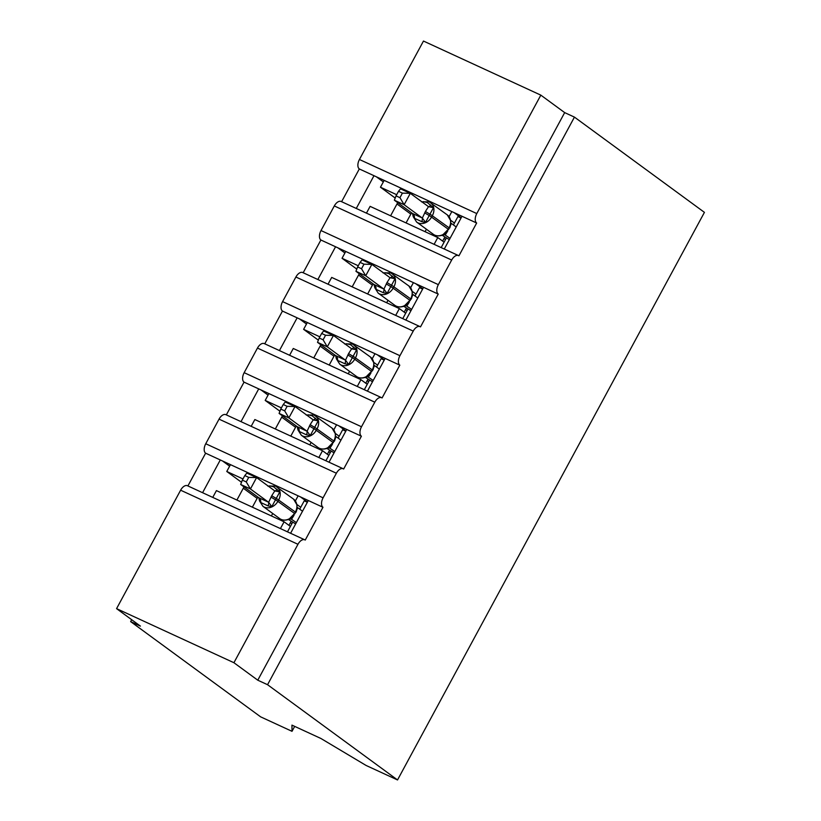 <?xml version="1.0" encoding="UTF-8"?>
<svg xmlns="http://www.w3.org/2000/svg" width="821" height="821" viewBox="0 0 821 821"><rect width="100%" height="100%" fill="white"/><g stroke="black" fill="none" stroke-linecap="round" stroke-linejoin="round"><path stroke-width="1.23" d="M294.677 726.39L292.009 731.316L260.626 716.846L130.642 621.61L140.422 626.115L116.572 608.638L180.62 490.199A7.8 4.372 -65.3 0 1 187.455 485.734L304.807 539.828A7.8 4.372 -65.3 0 1 305.238 540.074L322.971 507.275L298.136 495.833L295.375 500.923M131.678 619.701L130.642 621.61M444.284 249.02L461.997 216.272L451.827 211.582L449.077 216.672M322.971 507.275A7.8 4.372 114.7 0 1 323.084 497.824L336.384 473.224A7.8 4.372 -65.3 0 1 343.229 468.76A7.8 4.372 -65.3 0 1 343.66 469.017L361.394 436.218A7.8 4.372 114.7 0 1 361.507 426.766L374.807 402.167A7.8 4.372 -65.3 0 1 381.652 397.703A7.8 4.372 -65.3 0 1 382.083 397.949L399.817 365.15A7.8 4.372 114.7 0 1 399.93 355.698L413.23 331.099A7.8 4.372 -65.3 0 1 420.075 326.635A7.8 4.372 -65.3 0 1 420.506 326.891L438.24 294.092A7.8 4.372 114.7 0 1 438.352 284.641L451.663 260.041A7.8 4.372 -65.3 0 1 458.498 255.577A7.8 4.372 -65.3 0 1 458.929 255.824L476.662 223.025L461.997 216.272M434.114 244.33L437.788 237.546L370.117 206.358L366.443 213.142M437.788 237.546L444.099 242.174M356.273 208.452L373.986 175.704L359.311 168.941L341.608 201.699M405.861 320.087L423.574 287.329L413.404 282.64L410.654 287.73M438.24 294.092L423.574 287.329M395.691 315.397L399.365 308.604L331.694 277.416L328.02 284.21M399.365 308.604L405.677 313.232M317.85 279.52L335.563 246.762L320.888 240.009L303.185 272.757M367.439 391.145L385.152 358.397L374.981 353.707L372.221 358.798M399.817 365.15L385.152 358.397M357.268 386.455L360.942 379.671L293.271 348.484L289.597 355.267M360.942 379.671L367.254 384.3M279.427 350.577L297.14 317.83L282.465 311.067L264.762 343.825M329.016 462.213L346.729 429.455L336.559 424.765L333.798 429.855M361.394 436.218L346.729 429.455M318.846 457.523L322.52 450.729L254.849 419.541L251.175 426.335M322.52 450.729L328.831 455.357M241.005 421.645L258.718 388.887L244.042 382.134L226.339 414.882M451.827 211.582L384.156 180.394L380.462 187.219L396.676 194.7M413.404 282.64L345.733 251.452L342.039 258.287L358.254 265.758M374.981 353.707L307.311 322.52L303.616 329.344L319.831 336.826M336.559 424.765L268.888 393.577L265.193 400.412L281.408 407.883M290.593 533.27L308.306 500.523M280.423 528.58L284.097 521.797L216.426 490.609L212.752 497.393M284.097 521.797L290.408 526.425M202.582 492.703L220.295 459.955L205.619 453.192L187.906 485.95M298.136 495.833L230.465 464.645L226.77 471.47L242.985 478.951M476.785 213.573L359.434 159.49L423.472 41.05L540.823 95.133L476.785 213.573A7.8 4.372 114.7 0 0 476.662 223.025M540.823 95.133L564.674 112.61L257.773 680.198L233.923 662.721L297.961 544.292A7.8 4.372 -65.3 0 1 304.807 539.828M359.434 159.49A7.8 4.372 114.7 0 0 359.311 168.941M336.384 473.224L219.043 419.141L205.743 443.74A7.8 4.372 114.7 0 0 205.619 453.192M219.043 419.141A7.8 4.372 -65.3 0 1 225.878 414.677L343.229 468.76M374.807 402.167L257.466 348.073L244.165 372.672A7.8 4.372 114.7 0 0 244.042 382.134M257.466 348.073A7.8 4.372 -65.3 0 1 264.3 343.609L381.652 397.703M413.23 331.099L295.888 277.016L282.588 301.615A7.8 4.372 114.7 0 0 282.465 311.067M295.888 277.016A7.8 4.372 -65.3 0 1 302.733 272.551L420.075 326.635M451.663 260.041L334.311 205.948L321.011 230.547A7.8 4.372 114.7 0 0 320.888 240.009M334.311 205.948A7.8 4.372 -65.3 0 1 341.156 201.484L458.498 255.577M450.688 220.285L454.444 223.035M395.209 198.035L380.462 187.219M396.995 203.967L410.828 214.107M444.069 238.459L445.526 239.527M412.265 291.352L416.021 294.103M356.786 269.093L342.039 258.287M358.572 275.025L372.406 285.164M405.646 309.517L407.103 310.595M373.842 362.41L377.598 365.16M318.363 340.161L303.616 329.344M320.149 346.093L333.983 356.232M367.223 380.585L368.68 381.652M335.42 433.478L339.176 436.228M279.94 411.218L265.193 400.412M281.726 417.15L295.56 427.289M328.8 451.642L330.258 452.72M564.674 112.61L574.443 117.116L704.428 212.362L397.528 779.95L366.135 765.48L320.888 738.469L291.948 725.128L292.009 731.316M296.997 504.535L300.753 507.286M241.518 482.286L226.77 471.47M243.303 488.218L257.137 498.357M290.377 522.71L291.835 523.777M233.923 662.721L116.572 608.638M397.528 779.95L267.554 684.704L257.773 680.198M574.443 117.116L267.554 684.704M442.642 241.097L444.777 237.156M404.219 312.165L406.354 308.214M365.786 383.222L367.921 379.281M327.363 454.29L329.498 450.339M288.941 525.348L291.075 521.407M236.9 500.051L244.011 486.915M222.624 461.033L229.634 466.164M230.465 464.645L220.295 459.955M275.322 428.983L282.434 415.847M261.057 389.965L268.057 395.106M313.755 357.925L320.857 344.789M299.48 318.907L306.479 324.038M352.178 286.857L359.28 273.721M337.903 247.839L344.902 252.981M390.601 215.8L397.703 202.664M376.326 176.782L383.325 181.913M268.888 393.577L258.718 388.887M307.311 322.52L297.14 317.83M345.733 251.452L335.563 246.762M384.156 180.394L373.986 175.704M300.476 496.91L307.475 502.042M338.899 425.842L345.898 430.984M377.321 354.785L384.32 359.916M415.744 283.717L422.743 288.859M454.167 212.66L461.166 217.791M297.099 505.089L293.59 499.147A11.186 9.205 -53.8 0 1 295.396 512.047L295.724 512.386C296.381 512.314 296.843 509.882 297.089 505.069L297.099 505.12M268.754 486.484A5.726 4.474 111.6 0 0 269.75 485.868L273.66 486.812L279.776 491.923L271.823 506.608L268.087 505.9L260.75 502.524L259.559 501.026L262.946 506.321L279.633 518.554A11.186 9.205 -53.8 0 0 280.946 519.334A11.186 9.205 -53.8 0 0 294.657 513.412L295.396 512.047L276.533 498.521A5.726 0.534 28.4 0 1 271.751 495.679L274.809 490.917L256.604 477.586L250.446 488.967L268.652 502.319L271.751 495.679M244.812 475.575L246.823 473.07L256.604 477.586L248.722 477.381L244.812 475.575L242.349 480.121L246.259 481.927L248.722 477.381M246.259 481.927L250.446 488.967L240.666 484.462L258.769 497.721L268.549 502.236M259.559 501.026L258.769 497.721M296.36 522.608L290.778 518.8M295.652 523.911L288.52 519.529M299.727 509.184L304.242 500.831L307.352 502.267M287.473 531.834L292.543 522.474M302.518 511.226L297.664 507.665L296.627 510.282M294.062 515.219L291.609 519.139M279.633 518.554C281.685 520.35 284.733 520.637 288.766 519.426L295.724 512.386M288.766 519.426L291.168 518.882M279.776 491.923L274.809 490.917A5.726 1.642 116.8 0 0 277.088 489.254M271.823 506.608L268.652 502.319M242.349 480.121L240.666 484.462M335.522 434.022L332.023 428.09A11.186 9.205 -53.8 0 1 333.819 440.98L334.147 441.318C334.804 441.257 335.266 438.814 335.512 434.011L335.522 434.052M307.177 415.426A5.726 4.474 111.6 0 0 308.173 414.81L312.083 415.754L318.199 420.855L310.256 435.551L306.51 434.843L299.172 431.456L297.982 429.958L301.369 435.263L318.055 447.496A11.186 9.205 -53.8 0 0 319.369 448.266A11.186 9.205 -53.8 0 0 333.08 442.345L333.819 440.98L314.956 427.454A5.726 0.534 28.4 0 1 310.174 424.611L313.232 419.859L295.026 406.518L288.869 417.91L307.075 431.251L310.174 424.611M283.235 404.517L285.246 402.013L295.026 406.518L287.145 406.313L283.235 404.517L280.772 409.063L284.682 410.859L287.145 406.313M284.682 410.859L288.869 417.91L279.089 413.404L297.192 426.663L306.972 431.169M297.982 429.958L297.192 426.663M334.783 451.55L329.2 447.732M334.075 452.843L326.943 448.461M338.149 438.116L342.665 429.773L345.774 431.21M325.896 460.776L330.966 451.406M340.941 440.159L336.087 436.598L335.05 439.214M332.484 444.161L330.032 448.071M318.055 447.496C320.108 449.282 323.156 449.569 327.189 448.358L334.147 441.318M327.189 448.358L329.59 447.825M318.199 420.855L313.417 419.962M310.256 435.551L307.075 431.251M280.772 409.063L279.089 413.404M373.945 362.995L370.445 357.022A11.186 9.205 -53.8 0 1 372.241 369.922L372.57 370.261C373.227 370.189 373.688 367.757 373.935 362.944M345.6 344.358A5.726 4.474 111.6 0 0 346.595 343.742L350.505 344.687L356.622 349.797L348.679 364.483L344.933 363.775L337.595 360.398L336.405 358.9L339.791 364.196L356.478 376.429A11.186 9.205 -53.8 0 0 357.802 377.208A11.186 9.205 -53.8 0 0 371.503 371.287L372.241 369.922L353.379 356.396A5.726 0.534 28.4 0 1 348.597 353.553L351.655 348.792L333.449 335.461L327.292 346.842L345.497 360.193L348.597 353.553M321.658 333.449L323.669 330.945L333.449 335.461L325.568 335.255L321.658 333.449L319.195 338.006L323.105 339.802L325.568 335.255M323.105 339.802L327.292 346.842L317.511 342.336L335.615 355.596L345.395 360.111M336.333 358.603L335.615 355.596M373.206 380.482L367.623 376.675M372.498 381.786L365.366 377.403M376.572 367.059L381.088 358.705L384.197 360.142M364.319 389.708L369.388 380.349M379.364 369.101L374.509 365.54L373.473 368.157M370.907 373.093L368.455 377.013M356.478 376.429C358.531 378.224 361.579 378.512 365.612 377.301L372.57 370.261M365.612 377.301L368.013 376.757M356.622 349.797L351.84 348.894M348.679 364.483L345.497 360.193M319.195 338.006L317.511 342.336M412.368 291.896L408.868 285.965A11.186 9.205 -53.8 0 1 410.664 298.854L410.993 299.193C411.66 299.131 412.111 296.689 412.358 291.886M384.023 273.301A5.726 4.474 111.6 0 0 385.028 272.685L388.928 273.629L395.045 278.73L387.102 293.425L383.356 292.717L376.018 289.331L374.828 287.802L378.214 293.138L394.901 305.371A11.186 9.205 -53.8 0 0 396.225 306.141A11.186 9.205 -53.8 0 0 409.925 300.229L410.664 298.854L391.802 285.328A5.726 0.534 28.4 0 1 387.019 282.486L390.078 277.734L371.872 264.393L365.714 275.784L383.92 289.125L387.019 282.486M360.08 262.392L362.092 259.888L371.872 264.393L363.99 264.188L360.08 262.392L357.617 266.938L361.527 268.744L363.99 264.188M361.527 268.744L365.714 275.784L355.934 271.279L374.037 284.538L383.818 289.043M374.838 287.832L374.037 284.538M411.629 309.425L406.046 305.607M410.921 310.718L403.788 306.336M414.995 295.991L419.51 287.648L422.62 289.084M402.742 318.651L407.811 309.281M417.786 298.033L412.932 294.472L411.896 297.089M409.33 302.036L406.888 305.946M394.901 305.371C396.954 307.157 400.001 307.454 404.035 306.233L410.993 299.193M404.035 306.233L406.436 305.699M395.045 278.73L390.078 277.734A5.726 1.642 116.8 0 0 392.356 276.061M387.102 293.425L383.92 289.125M357.617 266.938L355.934 271.279M450.791 220.828L447.291 214.897A11.186 9.205 -53.8 0 1 449.087 227.797L449.415 228.135C450.082 228.064 450.534 225.631 450.78 220.818M422.456 202.233A5.726 4.474 111.6 0 0 423.451 201.617L427.351 202.571L433.467 207.672L425.524 222.358L421.778 221.649L414.441 218.273L413.25 216.744L416.637 222.07L433.334 234.303A11.186 9.205 -53.8 0 0 434.648 235.083A11.186 9.205 -53.8 0 0 448.348 229.162L449.087 227.797L430.225 214.271A5.726 0.534 28.4 0 1 425.442 211.428L428.511 206.666L410.295 193.335L404.137 204.716L422.343 218.068L425.442 211.428M398.503 191.324L400.515 188.83L410.295 193.335L402.413 193.13L398.503 191.324L396.05 195.88L399.95 197.676L402.413 193.13M399.95 197.676L404.137 204.716L394.357 200.211L412.46 213.47L422.24 217.986M413.261 216.775L412.46 213.47M450.052 238.357L444.479 234.549M449.344 239.66L442.211 235.278M453.418 224.933L457.933 216.58L461.043 218.017M441.175 247.583L446.234 238.223M456.209 226.976L451.355 223.415L450.319 226.032M447.753 230.968L445.31 234.888M433.334 234.303C435.376 236.099 438.424 236.386 442.457 235.175L449.415 228.135M442.457 235.175L444.859 234.632M433.467 207.672L428.511 206.666A5.726 1.642 116.8 0 0 430.789 205.004M425.524 222.358L422.343 218.068M396.05 195.88L394.357 200.211M438.352 284.641L321.011 230.547M399.93 355.698L282.588 301.615M361.507 426.766L244.165 372.672M323.084 497.824L205.743 443.74M297.961 544.292L180.62 490.199M271.392 515.937L272.716 513.484M309.815 444.879L311.138 442.427M348.237 373.812L349.561 371.359M386.66 302.754L387.984 300.301M425.083 231.686L426.407 229.233M275.589 486.145A11.186 9.205 126.2 0 1 276.903 486.915A11.186 9.205 126.2 0 1 278.699 499.815L277.96 501.179A11.186 9.205 126.2 0 1 264.259 507.101A11.186 9.205 126.2 0 1 262.946 506.321M271.012 497.044A5.726 0.534 28.4 0 0 275.784 499.886L294.985 513.751M268.087 505.9A5.726 1.642 116.8 0 0 268.446 502.185M260.75 502.524A5.726 4.474 111.6 0 0 258.831 497.752M314.012 415.077A11.186 9.205 126.2 0 1 315.326 415.857A11.186 9.205 126.2 0 1 317.122 428.747L316.383 430.112A11.186 9.205 126.2 0 1 302.682 436.033A11.186 9.205 126.2 0 1 301.369 435.263M309.435 425.976A5.726 0.534 28.4 0 0 314.217 428.829L333.408 442.683M313.242 419.859A5.726 1.642 116.8 0 0 315.51 418.187M306.51 434.843A5.726 1.642 116.8 0 0 306.88 431.128M299.172 431.456A5.726 4.474 111.6 0 0 297.253 426.684M352.435 344.02A11.186 9.205 126.2 0 1 353.748 344.789A11.186 9.205 126.2 0 1 355.544 357.689L354.805 359.054A11.186 9.205 126.2 0 1 341.105 364.976A11.186 9.205 126.2 0 1 339.791 364.196M347.858 354.918A5.726 0.534 28.4 0 0 352.64 357.761L371.831 371.626M351.675 348.802A5.726 1.642 116.8 0 0 353.933 347.129M344.933 363.775A5.726 1.642 116.8 0 0 345.302 360.06M337.595 360.398A5.726 4.474 111.6 0 0 335.676 355.626M390.858 272.952A11.186 9.205 126.2 0 1 392.171 273.732A11.186 9.205 126.2 0 1 393.967 286.621L393.228 287.997A11.186 9.205 126.2 0 1 379.528 293.908A11.186 9.205 126.2 0 1 378.214 293.138M386.281 283.85A5.726 0.534 28.4 0 0 391.063 286.703L410.254 300.558M383.356 292.717A5.726 1.642 116.8 0 0 383.725 289.002M376.018 289.331A5.726 4.474 111.6 0 0 374.099 284.559M429.28 201.894A11.186 9.205 126.2 0 1 430.594 202.664A11.186 9.205 126.2 0 1 432.39 215.564L431.651 216.929A11.186 9.205 126.2 0 1 417.951 222.85A11.186 9.205 126.2 0 1 416.637 222.07M424.703 212.793A5.726 0.534 28.4 0 0 429.486 215.636L448.677 229.5M421.778 221.649A5.726 1.642 116.8 0 0 422.148 217.934M414.441 218.273A5.726 4.474 111.6 0 0 412.522 213.501M252.375 507.173L257.845 497.054M290.798 436.115L296.268 425.986M329.221 365.047L334.691 354.929M367.644 293.99L373.114 283.861M406.067 222.922L411.537 212.803M293.59 499.147L275.445 486.063L267.759 486.053M259.405 500.102L259.333 498.429M332.023 428.09L313.868 414.995L306.182 414.985M297.859 429.26L297.756 427.372M370.445 357.022L352.291 343.937L344.604 343.927M336.251 357.977L336.179 356.304M408.868 285.965L390.714 272.87L383.027 272.859M374.674 286.919L374.602 285.246M447.291 214.897L429.137 201.812L421.46 201.802M413.127 216.067L413.025 214.178"/></g></svg>
